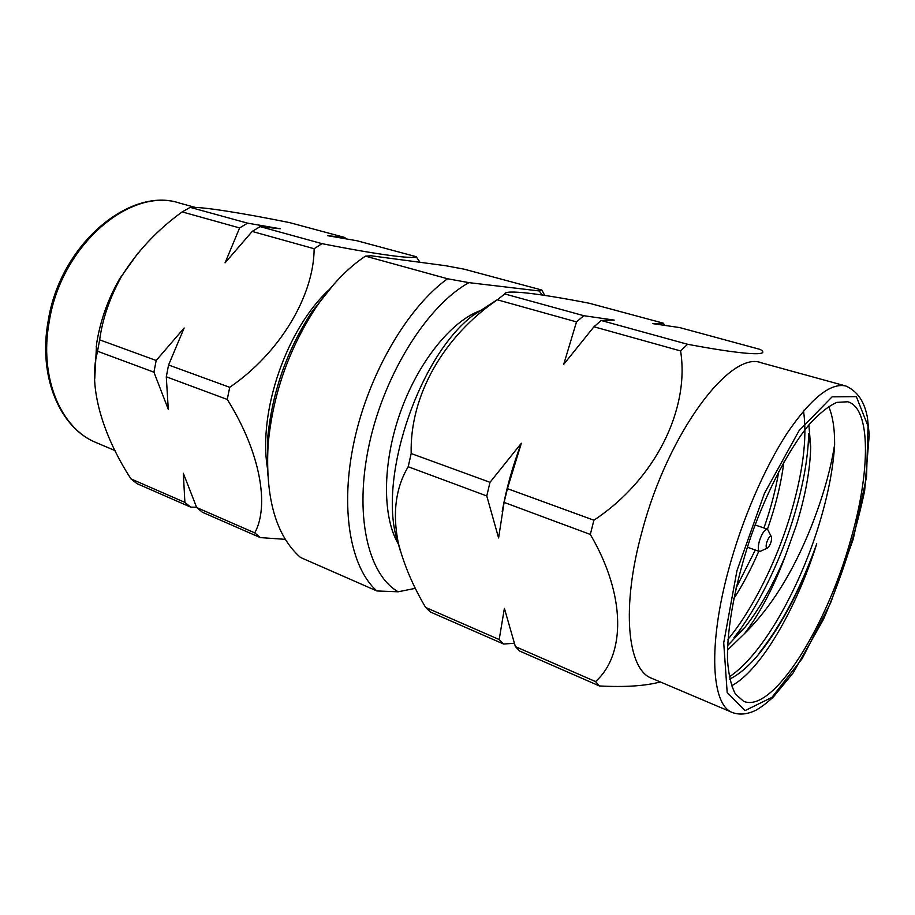 <?xml version="1.0" encoding="UTF-8"?>
<svg xmlns="http://www.w3.org/2000/svg" width="915" height="915" viewBox="0 0 915 915"><rect width="100%" height="100%" fill="white"/><g stroke="black" fill="none" stroke-linecap="round" stroke-linejoin="round"><path stroke-width="1.37" d="M544.722 295.385L541.829 290.044L464.294 269.204L445.456 265.682L371.135 255.777L365.417 256.131L447.526 278.755C407.758 307.349 368.997 373.16 354.299 440.595C339.557 508.088 350.273 567.586 376.889 590.964L300.475 557.452C276.033 535.847 265.247 498.263 268.106 444.69C272.659 395.223 288.488 349.69 315.595 308.069C331.001 285.389 347.597 268.084 365.417 256.131M267.695 475.034L267.546 439.543C271.789 393.267 286.589 350.685 311.969 311.763L334.101 284.016M398.677 544.562C382.321 517.753 382.115 464.294 400.027 413.26C417.915 362.203 451.347 320.856 480.73 310.459M542.309 295.007L539.187 290.947L468.972 282.644C428.014 304.992 384.906 372.645 369.42 443.409C353.773 514.207 367.796 574.62 398.185 591.788L415.387 588.334M376.889 590.964L398.185 591.788M468.972 282.644L447.526 278.755M541.829 290.044L539.187 290.947M247.565 223.157L239.616 227.938L182.188 211.914L190.194 207.362L247.565 223.157L280.242 228.75L260.123 226.611L322 243.642C377.323 254.599 413.729 259.368 416.165 256.68L356.884 240.725L327.696 235.704L344.818 237.477L289.483 222.597C241.995 212.978 202.055 206.653 190.194 207.362M345.859 238.792L344.818 237.477M156.179 360.487L153.926 372.188L97.539 351.223L99.644 339.854L156.179 360.487L184.144 328.028L168.566 365.005L229.711 387.32C279.807 353.087 313.914 295.911 314.142 248.72L252.185 231.438L260.123 226.611M184.899 502.404L190.709 507.139L136.93 483.612L130.948 478.865L184.899 502.404L183.309 473.238L196.691 507.55L254.747 532.885C269.742 505.629 260.157 451.655 227.263 399.455L166.29 376.786L168.566 365.005M94.737 378.787L96.613 343.605C100.341 320.536 108.039 298.908 119.682 278.72L138.016 253.032M130.948 478.865C102.926 435.757 88.24 386.942 97.024 353.773L97.539 351.223M99.644 339.854C102.572 318.82 109.686 298.004 120.974 277.394C136.667 251.888 157.071 230.054 182.188 211.914M153.926 372.188L168.291 409.36L166.29 376.786M285.308 539.347L260.317 537.597L202.467 512.286L196.691 507.55M190.709 507.139L196.553 507.23M239.616 227.938L225.056 262.857L252.185 231.438M229.711 387.32L227.263 399.455M254.747 532.885L260.317 537.597M267.42 468.103C258.041 411.167 286.91 328.119 329.594 289.277M420.065 262.296L416.165 256.68M322 243.642L314.142 248.72M519.743 651.091L515.374 646.596L595.539 681.572L599.451 685.964L519.743 651.091M687.565 344.269C745.05 355.077 771.574 356.347 760.285 349.461L679.696 327.581L652.898 323.658L663.455 323.212L589.432 303.288C540.022 293.612 504.691 289.243 504.794 293.955L583.804 315.698L576.507 321.897L563.72 364.33L593.961 326.769L601.212 320.49L687.565 344.269L680.6 350.937L593.961 326.769M504.108 502.392L507.413 488.656L593.904 520.212L590.324 534.452L504.108 502.392L498.595 537.94L486.769 495.953L408.193 466.73C395.669 487.798 392.352 513.121 398.242 542.709C403.767 564.349 412.894 585.932 425.624 607.434L499.19 639.539L503.639 644.046L514.241 643.245M727.448 650.142L744.741 633.374C770.807 607.663 792.825 572.481 810.793 527.829C822.768 497.6 830.706 469.807 834.64 444.473C833.176 469.578 827.549 497.646 817.758 528.676C797.846 591.559 761.989 655.334 729.244 676.906M803.427 410.332C807.579 438.125 802.832 474.37 789.188 519.057C775.291 563.766 751.924 610.557 727.963 639.345M733.716 598.833C742.831 584.696 751.192 568.844 758.798 551.253M767.456 529.179C775.703 505.823 781.17 483.452 783.869 462.052M744.741 633.374C760.399 612.604 774.033 586.504 785.665 555.085L796.37 525.153C805.429 495.896 810.187 469.841 810.679 446.978L808.894 424.857M729.678 679.09C739.537 674.286 749.808 665.296 760.491 652.109C782.645 623.687 801.391 587.579 816.729 543.807C796.61 608.452 760.571 670.718 731.531 685.804M828.658 406.432C832.707 415.868 834.709 428.54 834.64 444.473M736.026 588.151L755.298 550.018M763.933 527.978C770.739 508.717 775.691 489.868 778.779 471.431M727.597 645.647L745.21 627.015C760.251 607.72 773.735 583.736 785.665 555.085M850.733 539.701C826.794 626.592 772.592 713.952 743.586 701.29L735.431 694.05C731.188 685.976 728.534 674.584 727.494 659.887C726.819 628.067 735.363 582.215 751.078 536.03C767.399 490.063 789.142 448.796 809.409 424.251C819.348 413.374 828.487 406.088 836.836 402.383L847.713 401.765C871.274 408.079 870.405 472.014 850.733 539.701M816.729 543.807C800.819 588.196 781.49 624.842 758.718 653.745L760.491 652.109M810.679 446.978L808.7 433.653C808.059 459.181 802.73 488.061 792.71 520.28C779.294 563.446 756.831 608.978 733.91 637.744L745.21 627.015M845.986 386.038L761.44 362.832C730.73 349.816 668.167 432.338 642.17 531.02C620.93 607.331 627.335 669.837 651.766 678.312L732.48 712.556C711.413 705.385 707.741 645.635 728.717 569.221C742.237 519.32 764.643 467.554 787.335 432.921C811.125 398.071 830.683 382.447 845.986 386.038C860.123 392.604 865.018 405.265 867.431 417.492L869.25 434.774L864.652 490.76C855.456 534.188 841.697 577.125 823.374 619.569L793.156 672.925L773.587 696.704C767.536 702.434 761.623 706.963 755.847 710.292C747.281 714.375 739.492 715.13 732.48 712.556M680.6 350.937C689.83 409.051 655.506 479.483 593.904 520.212M590.324 534.452C625.974 595.07 625.803 654.683 595.539 681.572M599.451 685.964C625.105 687.314 645.384 685.964 660.321 681.938M576.507 321.897L497.291 299.8C444.004 336.205 409.691 395.051 411.178 453.543L490.005 482.308L486.769 495.953M507.413 488.656L521.344 443.26L490.005 482.308M601.212 320.49L614.24 320.101L583.804 315.698M503.639 644.046L430.45 612.032L425.624 607.434M515.374 646.596L504.394 608.361L499.19 639.539M408.193 466.73L411.178 453.543M497.291 299.8L504.794 293.955M492.293 302.934L472.426 315.847C420.282 355.592 379.691 472.357 395.932 535.87L400.564 551.585M664.507 325.282L663.455 323.212M766.621 542.767C768.566 537.288 770.213 535.424 771.539 537.174C771.734 541.222 770.499 544.768 767.834 547.822C766.095 548.611 765.695 546.93 766.621 542.767M767.319 548.096L759.736 551.585C758.02 550.544 757.86 547.159 759.278 541.44C761.852 533.456 764.608 529.373 767.525 529.202L771.299 536.648M502.186 511.542C506.281 488.793 512.663 466.032 521.344 443.26M96.338 442.666C60.848 428.723 38.807 377.438 49.284 321.337C61.385 244.82 130.742 186.454 179.626 203.107C130.468 186.203 60.356 243.813 48.221 320.707C37.675 377.243 60.47 428.62 96.338 442.666L115.084 450.615M736.964 570.674L764.448 493.334L799.104 430.61L832.101 396.835L856.326 396.618L868.026 426.127L866.539 476.887L853.26 539.015L830.694 602.733L802.192 658.606L771.905 697.39L744.97 710.635L727.173 692.438L723.719 642.81L736.964 570.674M267.546 439.543L268.106 444.69M311.969 311.763L315.595 308.069M195.581 207.488L179.626 203.107M96.224 346.167L97.024 353.773M119.682 278.72L120.974 277.394M395.932 535.87L398.242 542.709M472.426 315.847L497.92 299.285M767.525 529.202L755.069 524.936M759.736 551.585L747.338 547.204"/></g></svg>
